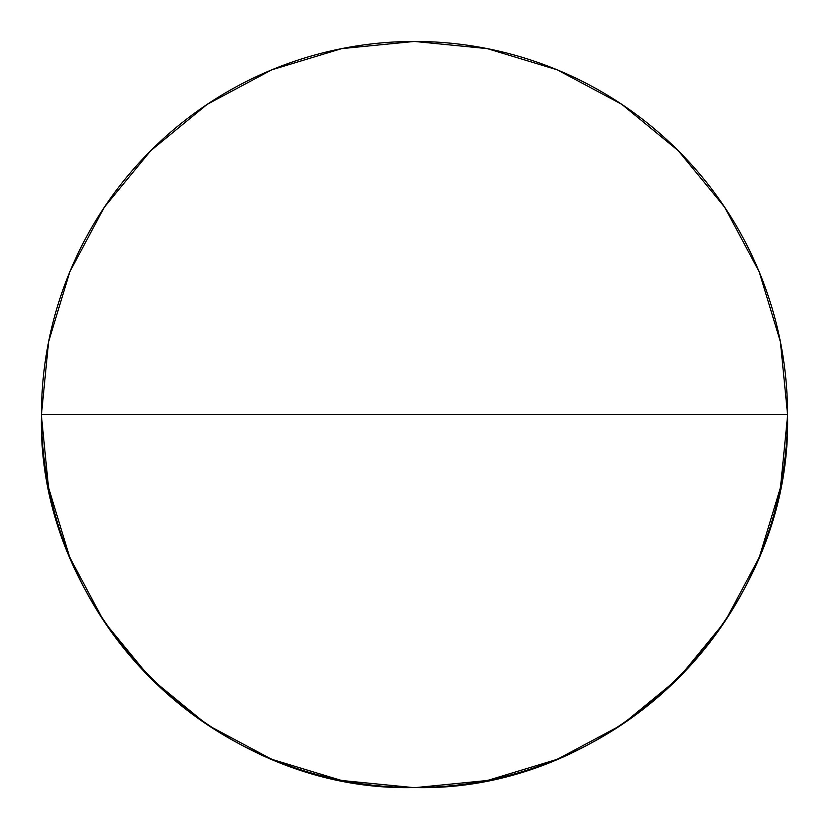 <?xml version="1.0" encoding="UTF-8"?>
<svg xmlns="http://www.w3.org/2000/svg" width="829" height="829" viewBox="0 0 829 829"><rect width="100%" height="100%" fill="white"/><g stroke="black" fill="none" stroke-linecap="round" stroke-linejoin="round"><path stroke-width="1.24" d="M41.45 414.5L787.55 414.5A373.05 373.05 0 0 0 414.5 41.45A373.05 373.05 0 0 0 41.45 414.5A373.05 373.05 0 0 1 414.5 41.45A373.05 373.05 0 0 1 787.55 414.5A373.05 373.05 0 0 1 414.5 787.55A373.05 373.05 0 0 1 41.45 414.5C36.31 613.843 215.157 792.69 414.5 787.55C613.843 792.69 792.69 613.843 787.55 414.5L41.45 414.5L48.621 341.724L69.843 271.736L104.247 207.343M414.5 41.45L487.276 48.621L557.264 69.843L621.657 104.247M621.76 104.319L678.288 150.712L724.608 207.146M724.681 207.24L759.157 271.736L780.379 341.724L787.55 414.376M787.55 415.992L780.617 486.063M780.089 488.737L759.716 555.886M758.587 558.632L725.51 620.506M723.986 622.797L679.334 677.231M677.231 679.334L622.797 723.986M620.506 725.51L558.632 758.587M555.886 759.716L488.737 780.089M486.063 780.617L415.992 787.55M413.008 787.55L342.937 780.617M340.263 780.089L273.114 759.716M270.368 758.587L208.493 725.51M206.203 723.986L151.769 679.334M149.666 677.231L105.014 622.797M103.49 620.506L70.413 558.632M69.284 555.886L48.911 488.737M48.383 486.063L41.45 415.992M104.319 207.24L150.712 150.712L207.146 104.392M207.24 104.319L271.736 69.843L341.724 48.621L414.376 41.45"/></g></svg>
